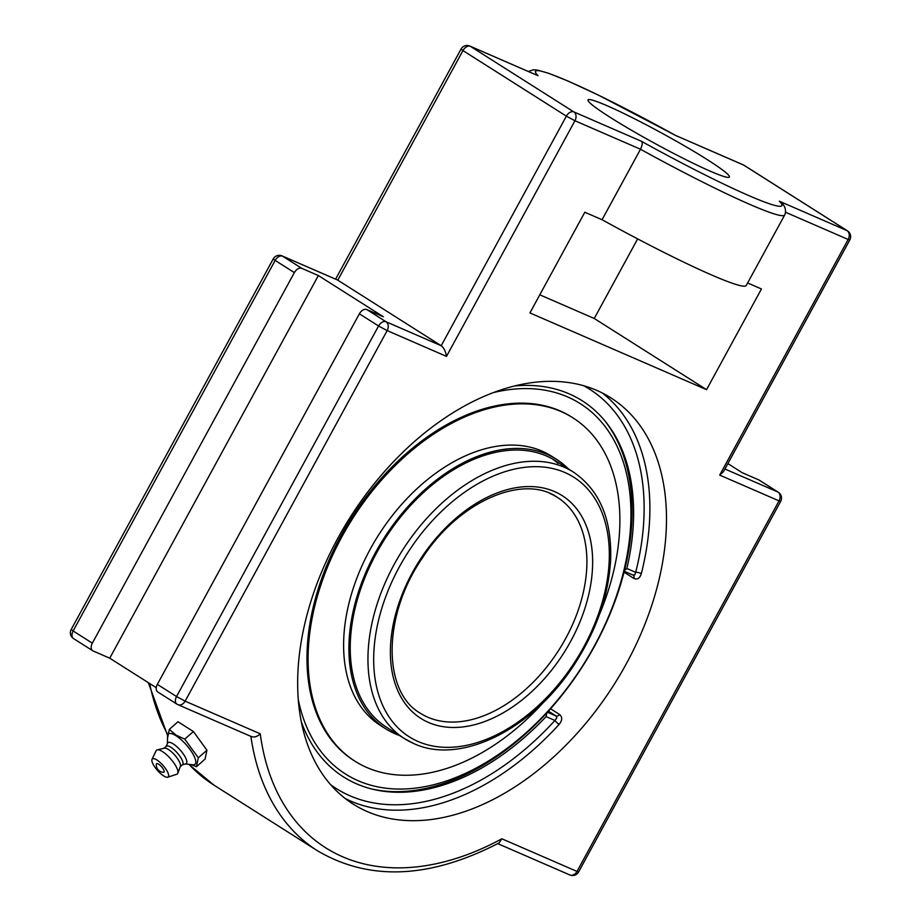 <?xml version="1.0" encoding="UTF-8"?>
<svg xmlns="http://www.w3.org/2000/svg" width="921" height="921" viewBox="0 0 921 921"><rect width="100%" height="100%" fill="white"/><g stroke="black" fill="none" stroke-linecap="round" stroke-linejoin="round"><path stroke-width="1.38" d="M345.237 798.519A240.542 156.225 122.4 0 0 559.139 724.39C562.363 720.406 562.535 717.137 559.669 714.558L550.551 708.779M559.139 724.39A4.087 0.817 42.4 0 1 554.926 720.452L556.802 718.035L556.031 715.974A4.087 2.659 122.4 0 0 559.669 714.558M624.024 572.183L633.89 578.434C637.344 579.919 639.819 578.342 641.304 573.691A240.542 156.225 122.4 0 0 602.334 393.002M632.888 575.003L634.845 574.888L635.686 572.321A4.087 1.405 -165.8 0 1 641.304 573.691M583.684 385.726A236.455 153.565 -57.6 0 1 635.686 572.321L626.844 568.476L623.897 571.101M547.039 712.071L546.084 716.607L554.926 720.452A236.455 153.565 -57.6 0 1 330.708 784.75M301.386 722.006A222.755 144.666 122.4 0 0 373.477 789.412A222.755 144.666 122.4 0 0 546.084 716.607M626.844 568.476A222.755 144.666 122.4 0 0 606.145 422.428A222.755 144.666 122.4 0 0 514.425 385.98M596.889 390.446A240.542 156.225 -57.6 0 1 610.876 397.86A240.542 156.225 -57.6 0 1 614.019 684.66A240.542 156.225 -57.6 0 1 353.273 804.171A240.542 156.225 -57.6 0 1 343.786 527.756A240.542 156.225 -57.6 0 1 596.889 390.446M446.489 356.381L574.946 120.755L640.498 149.237A147.233 11.317 28.6 0 0 749.97 204.474A147.233 11.317 28.6 0 0 784.692 214.996L746.252 285.487A147.233 11.317 -151.4 0 1 711.542 274.953A147.233 11.317 -151.4 0 1 602.069 219.728L640.498 149.237C642.374 145.265 642.708 142.617 641.488 141.304L573.818 111.902A6.896 4.478 -57.6 0 0 566.38 116.15L574.946 120.755A6.896 5.227 -66.5 0 0 573.818 111.902L470.389 46.338A6.896 4.478 -57.6 0 0 462.952 50.586L566.38 116.15L441.205 345.732L386.014 321.751A6.896 4.478 122.4 0 0 378.577 325.988L387.154 330.604L446.489 356.381C445.706 351.454 443.945 347.908 441.205 345.732L337.788 280.168L462.952 50.586L461.041 49.078L335.589 279.155M282.045 255.888L337.27 279.892L282.586 256.176A6.896 5.227 -66.5 0 0 282.045 255.888A6.896 6.896 0 0 0 273.238 258.916L71.205 629.469A6.896 6.896 0 0 0 73.565 638.61A6.896 4.478 -57.6 0 1 73.127 630.977L71.205 629.469M93.171 650.997A6.896 4.478 -57.6 0 1 92.779 650.779A6.896 4.478 -57.6 0 1 92.33 643.157L294.363 272.604A6.896 4.478 -57.6 0 1 301.8 268.356L318.355 275.552L109.737 658.193L93.171 650.997M469.848 46.05A6.896 5.227 -66.5 0 1 470.389 46.338L538.06 75.741L469.848 46.05A6.896 6.896 0 0 0 461.041 49.078M675.553 135.433L743.604 165.055A6.896 4.478 -57.6 0 1 744.007 165.262A6.896 4.478 -57.6 0 1 744.375 165.538M785.567 212.267L848.172 239.472L719.704 475.098L723.48 471.656L849.795 239.967A6.896 6.896 0 0 0 847.435 230.837A6.896 4.478 -57.6 0 0 847.032 230.618A6.896 5.227 113.5 0 1 848.172 239.472L849.795 239.967M847.435 230.837L744.007 165.262A6.896 6.896 0 0 0 743.063 164.767A6.896 5.227 113.5 0 1 743.604 165.055L847.032 230.618L779.362 201.215L781.215 202.655C786.2 206.718 786.05 212.049 784.692 214.996M366.8 309.571A6.896 4.478 122.4 0 0 359.374 313.819L157.341 684.372A6.896 4.478 122.4 0 0 157.779 691.993L176.993 704.174A6.896 4.478 122.4 0 0 177.396 704.381A6.896 5.227 -66.5 0 0 177.937 704.669A6.896 5.227 -66.5 0 0 185.121 701.157L387.154 330.604A6.896 5.227 113.5 0 0 386.014 321.751L366.8 309.571L383.366 316.766L318.355 275.552M759.457 480.336A6.896 4.478 122.4 0 0 759.1 480.06A6.896 4.478 122.4 0 0 758.697 479.853L742.13 472.657L727.866 463.608M719.704 475.098L779.039 500.874L577.007 871.427L501.876 838.789A292.176 189.749 -57.6 0 1 260.252 733.795C257.12 736.835 254 737.675 250.88 736.316M501.876 838.789L499.136 842.899C429.98 878.703 369.436 881.339 317.503 850.797A299.072 194.227 122.4 0 1 250.892 736.374M637.643 238.896L594.252 318.482L539.787 294.812M602.069 219.728L584.812 212.233L529.92 312.921L706.545 389.664L761.448 288.975L747.633 282.966M156.236 687.676L109.737 658.193M610.416 117.497A80.518 6.182 -151.4 0 1 588.012 99.94A80.518 6.182 -151.4 0 1 631.887 117.451A80.518 6.182 -151.4 0 1 707.006 159.46A80.518 6.182 -151.4 0 1 729.409 177.028A80.518 6.182 -151.4 0 1 685.535 159.506A80.518 6.182 -151.4 0 1 610.416 117.497M594.252 318.482L706.545 389.664M193.398 731.527L206.937 750.201L205.072 759.111L196.426 766.721L198.303 757.81L184.753 739.137L193.398 731.527L177.972 721.753L169.337 729.363L167.495 738.331M191.084 764.591L196.426 766.721M184.753 739.137L176.026 735.142L169.337 729.363M206.937 750.201L198.303 757.81M167.403 743.592L167.53 736.132A20.158 6.286 48.6 0 1 176.003 735.741A20.158 6.286 48.6 0 1 192.857 753.839A20.158 6.286 48.6 0 1 192.742 764.775L185.328 763.958M163.88 770.232A5.618 1.75 48.6 0 1 163.454 772.316A7.449 7.449 0 0 1 156.328 764.234A5.618 1.75 48.6 0 1 159.563 764.844A5.618 1.75 48.6 0 1 163.88 770.232M166.125 746.436L167.587 743.189A13.884 4.329 48.6 0 1 173.229 743.892A13.884 4.329 48.6 0 1 184.246 755.381A13.884 4.329 48.6 0 1 185.754 763.831L182.346 764.867M164.065 748.255L166.333 746.263A12.272 3.822 48.6 0 1 170.995 747.334A12.272 3.822 48.6 0 1 180.297 756.82A12.272 3.822 48.6 0 1 182.542 764.683L180.286 766.675M152.034 759.341L156.109 750.765A15.772 4.916 48.6 0 1 157.261 749.855L164.41 748.174A12.272 3.822 48.6 0 1 168.485 749.533A12.272 3.822 48.6 0 1 177.258 758.236A12.272 3.822 48.6 0 1 180.401 766.341L177.822 773.226A15.772 4.916 48.6 0 1 176.774 774.25L167.749 777.197A11.996 3.742 48.6 0 1 163.639 775.908A11.996 3.742 48.6 0 1 154.958 767.251A11.996 3.742 48.6 0 1 152.034 759.341A11.996 3.742 48.6 0 1 156.892 759.986A11.996 3.742 48.6 0 1 166.39 769.875A11.996 3.742 48.6 0 1 167.749 777.197M157.261 749.855A15.772 4.916 48.6 0 1 162.499 751.605A15.772 4.916 48.6 0 1 173.781 762.795A15.772 4.916 48.6 0 1 177.822 773.226M493.184 392.634A219.244 142.387 -57.6 0 1 615.85 597.648A219.244 142.387 -57.6 0 1 358.234 780.766A219.244 142.387 -57.6 0 1 298.346 699.948M371.186 788.848A223.596 145.219 122.4 0 0 594.805 645.725A223.596 145.219 122.4 0 0 604.66 420.598M573.38 472.093C599.467 489.868 611.889 519.03 610.646 559.588C608.62 595.841 596.186 631.334 573.346 666.067C531.924 729.582 460.431 765.27 413.932 743.627L404.423 738.596A157.767 102.461 122.4 0 1 398.206 557.297A157.767 102.461 122.4 0 1 564.205 467.235A157.767 102.461 122.4 0 1 573.38 472.093L555.674 460.868A157.767 102.461 122.4 0 0 389.249 532.28A157.767 102.461 122.4 0 0 378.036 720.821A157.767 102.461 122.4 0 0 386.716 727.36L404.423 738.596A157.767 102.461 122.4 0 0 413.61 743.454M568.602 469.065A159.529 103.601 122.4 0 0 565.379 466.003A159.529 103.601 122.4 0 0 556.606 459.383A159.529 103.601 122.4 0 0 388.34 531.59A159.529 103.601 122.4 0 0 377.011 722.225A159.529 103.601 122.4 0 0 385.772 728.845A159.529 103.601 122.4 0 0 399.645 735.568M558.011 463.401A157.767 102.461 122.4 0 0 552.45 458.946M599.249 615.009A203.345 132.071 122.4 0 0 584.052 426.239A203.345 132.071 122.4 0 0 572.885 417.812L571.757 417.098A203.345 132.071 122.4 0 0 357.244 509.14A203.345 132.071 122.4 0 0 342.808 752.146A203.345 132.071 122.4 0 0 353.986 760.585L355.115 761.299A203.345 132.071 122.4 0 0 544.725 701.019M572.885 417.812A203.345 132.071 122.4 0 0 358.373 509.854A203.345 132.071 122.4 0 0 343.936 752.86A203.345 132.071 122.4 0 0 355.115 761.299M556.606 459.383L551.334 456.033A159.529 103.601 122.4 0 0 383.055 528.24A159.529 103.601 122.4 0 0 371.727 718.887A159.529 103.601 122.4 0 0 380.5 725.495L385.772 728.845M633.89 578.434A4.087 2.659 122.4 0 0 633.164 575.153L624.254 571.285M548.421 711.15L556.031 715.974L547.431 712.244M569.823 874.95A6.896 5.227 113.5 0 0 577.007 871.427L578.63 871.922A6.896 6.896 0 0 1 569.823 874.95L497.754 843.636M359.374 313.819L378.577 325.988L176.544 696.541L185.121 701.157L260.252 733.795M157.341 684.372L176.544 696.541A6.896 4.478 122.4 0 0 176.993 704.174A6.896 6.896 0 0 0 177.937 704.669L251.433 736.616M758.697 479.853L777.9 492.021A6.896 5.227 -66.5 0 1 779.039 500.874L780.663 501.369A6.896 6.896 0 0 0 778.303 492.24A6.896 4.478 122.4 0 0 777.9 492.021L724.919 469.008M92.33 643.157L73.127 630.977L275.16 260.424L273.238 258.916M294.363 272.604L275.16 260.424A6.896 4.478 -57.6 0 1 282.586 256.176L301.8 268.356M73.968 638.817A6.896 4.478 -57.6 0 1 73.565 638.61L92.779 650.779M188.793 764.338L214.086 785.222A299.072 194.227 -57.6 0 1 188.989 764.361M167.507 734.175A299.072 194.227 -57.6 0 1 149.651 683.497M538.06 75.741A140.337 10.787 -151.4 0 1 675.945 135.652M779.362 201.215A140.337 10.787 -151.4 0 1 641.488 141.304M427.897 717.24A127.823 83.017 -57.6 0 1 420.46 713.303C382.434 691.959 382.238 615.527 422.751 557.458C459.211 501.012 523.565 473.624 557.355 497.386A127.823 83.017 -57.6 0 1 562.397 644.274A127.823 83.017 -57.6 0 1 427.897 717.24M549.918 493.449A127.823 83.017 -57.6 0 1 557.355 497.386M428.576 722.49A131.91 85.676 122.4 0 0 591.535 579.044A131.91 85.676 122.4 0 0 454.49 519.502A131.91 85.676 122.4 0 0 428.576 722.49M418.18 741.543A153.68 99.813 -57.6 0 1 448.377 505.053A153.68 99.813 -57.6 0 1 608.033 574.428A153.68 99.813 -57.6 0 1 418.18 741.543M167.346 734.889L148.339 682.657M743.063 164.767L675.703 135.491L598.201 95.013L568.234 81.129L548.617 73.266L537.38 70.077L533.259 69.812L528.389 71.481M759.1 480.06L778.303 492.24M780.663 501.369L578.63 871.922M214.086 785.222L317.503 850.797"/></g></svg>
